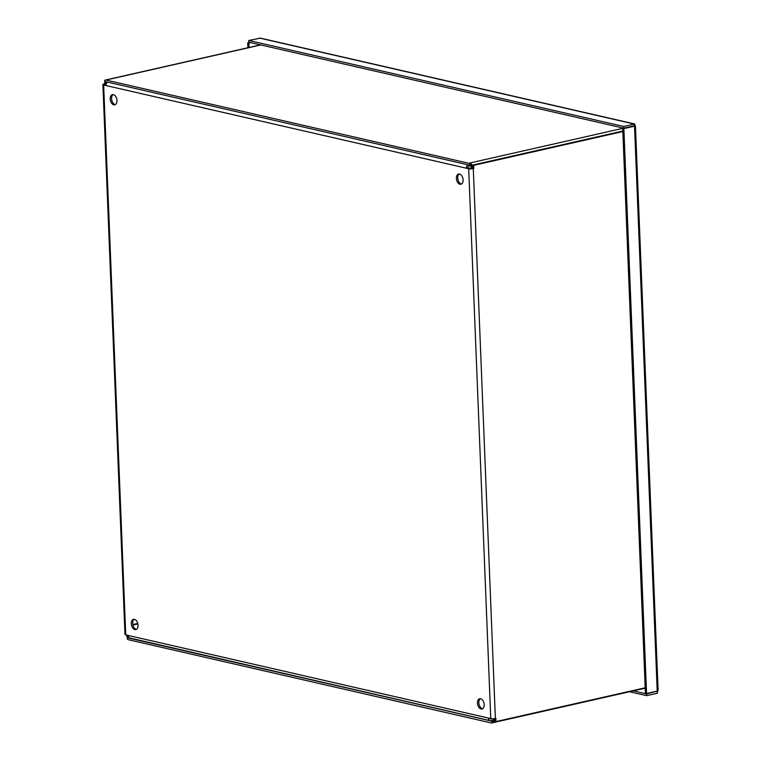 <?xml version="1.0" encoding="UTF-8"?>
<svg xmlns="http://www.w3.org/2000/svg" width="761" height="761" viewBox="0 0 761 761"><rect width="100%" height="100%" fill="white"/><g stroke="black" fill="none" stroke-linecap="round" stroke-linejoin="round"><path stroke-width="1.14" d="M470.945 165.679L468.766 166.174A1.493 1.122 102.9 0 0 467.682 167.886L466.322 168.2A3.272 2.454 -77.1 0 1 467.91 164.785M107.596 82.14A3.272 2.454 102.9 0 0 106.007 85.546L103.648 85.004A3.272 0.732 177.7 0 1 102.887 84.566A3.272 0.732 177.7 0 1 104.048 83.957L104.571 83.834L104.799 80.733M102.887 84.566L124.975 634.436A3.272 0.732 -2.3 0 0 125.736 634.874L128.095 635.416A3.272 2.454 102.9 0 0 129.865 638.032L490.179 720.686A3.272 2.454 -77.1 0 1 488.41 718.061L490.769 718.603A3.272 0.732 -2.3 0 0 495.373 718.517L495.887 718.403L496.02 721.58L494.878 721.323L494.774 718.631M489.922 718.413A1.493 1.122 102.9 0 0 490.969 718.955L491.853 718.755M493.261 720.172L491.035 720.677A3.272 2.454 -77.1 0 1 490.179 720.686M127.715 637.1L126.783 636.89L126.716 635.093M105.332 84.186L104.657 84.5L106.026 84.928M105.322 84.005L104.571 83.834M467.682 167.886L473.285 168.647A3.272 0.732 177.7 0 1 468.681 168.733L106.007 85.546M472.667 168.276L472.533 165.089L473.675 165.346L473.808 168.533M645.195 687.782L496.02 721.58M473.675 165.346L622.85 131.548M472.533 165.089L622.831 131.035M459.292 174.012A5.241 3.244 -102.8 0 0 457.742 178.074A5.241 3.244 -102.8 0 0 461.556 183.991M456.381 178.378A5.241 3.244 77.2 0 1 458.588 174.041A5.241 3.244 77.2 0 1 462.916 178.435A5.241 3.244 77.2 0 1 460.909 184.267A5.241 3.244 77.2 0 1 456.381 178.378M480.372 698.712A5.241 3.244 -102.8 0 0 478.812 702.784A5.241 3.244 -102.8 0 0 482.636 708.691M477.461 703.088A5.241 3.244 77.2 0 1 479.668 698.75A5.241 3.244 77.2 0 1 483.986 703.145A5.241 3.244 77.2 0 1 481.979 708.967A5.241 3.244 77.2 0 1 477.461 703.088M134.212 619.311A5.241 3.244 -102.8 0 0 132.661 623.373A5.241 3.244 -102.8 0 0 136.476 629.29M131.301 623.687A5.241 3.244 77.2 0 1 133.508 619.349A5.241 3.244 77.2 0 1 137.836 623.735A5.241 3.244 77.2 0 1 135.829 629.566A5.241 3.244 77.2 0 1 131.301 623.687M113.142 94.602A5.241 3.244 -102.8 0 0 111.582 98.673A5.241 3.244 -102.8 0 0 115.406 104.59M110.231 98.978A5.241 3.244 77.2 0 1 112.438 94.64A5.241 3.244 77.2 0 1 116.756 99.035A5.241 3.244 77.2 0 1 114.749 104.856A5.241 3.244 77.2 0 1 110.231 98.978M494.384 718.688L494.441 719.954A3.272 2.026 77.2 0 1 493.756 722.246L492.985 720.743A1.493 0.932 -102.8 0 0 493.299 719.687L493.261 718.774M127.858 637.518A3.272 2.026 77.2 0 1 127.487 635.777L127.458 635.264M128.752 637.318L127.077 638.717A3.272 2.026 -102.8 0 0 128.428 639.735L491.178 722.94A3.272 2.026 -102.8 0 0 491.777 722.95A3.272 2.026 -102.8 0 0 492.472 722.541L491.701 721.028L492.985 720.743M493.756 722.246L492.472 722.541M127.743 637.547A1.493 0.932 -102.8 0 0 128.362 638.013L491.625 721.105M491.701 721.028A1.493 0.932 77.2 0 1 491.387 721.219A1.493 0.932 77.2 0 1 491.111 721.219M137.874 623.915L132.899 625.047M137.76 623.421L132.794 624.553M106.55 81.893A1.493 0.932 -102.8 0 0 106.397 82.721L106.426 83.529M105.351 84.775L105.256 82.464A3.272 2.026 77.2 0 1 105.294 81.703M471.335 163.986L470.669 165.156L469.394 165.451L470.051 164.271L471.335 163.986A3.272 2.026 77.2 0 1 472.21 166.63L472.286 168.362M471.164 168.504L471.078 166.374A1.493 0.932 -102.8 0 0 470.669 165.156M260.842 44.947L105.95 80.048A3.272 2.026 -102.8 0 0 105.351 80.048A3.272 2.026 -102.8 0 0 104.657 80.457L105.427 81.96L106.131 81.798M469.394 165.451A1.493 0.932 -102.8 0 0 468.776 164.985L106.017 81.779A1.493 0.932 77.2 0 0 105.741 81.769A1.493 0.932 77.2 0 0 105.427 81.96M470.051 164.271A3.272 2.026 -102.8 0 0 468.7 163.263L622.726 128.362M105.95 80.048L468.7 163.263M249.028 47.486L248.847 43.082L250.788 42.645M623.849 128.209L623.773 126.488L248.771 40.466L260.471 38.136L634.75 123.986L634.855 125.717L623.849 128.209L248.847 42.197L248.771 40.466M634.512 125.793L634.446 124.072L259.444 38.05M623.773 126.488L634.446 124.072M629.547 691.73L646.631 695.649L657.304 693.233L657.685 690.94L646.555 693.556L623.858 128.58L634.531 126.164L657.219 691.14M656.962 691.197L646.565 693.918L646.631 695.649M623.516 128.133L622.717 128.314L623.858 128.58M646.555 693.556L645.414 693.3L622.717 128.314M633.304 690.883L646.565 693.918M249.646 42.378L247.715 42.816L248.847 43.082M247.915 47.743L247.715 42.816M656.429 691.321L657.238 691.502L657.304 693.233M128.095 635.416L488.41 718.061M105.189 84.214L105.208 84.747M473.285 168.647L495.373 718.517M490.217 718.784L490.969 718.955M490.769 718.603L468.681 168.733M103.648 85.004L125.736 634.874M129.294 637.794L128.362 638.013M107.092 82.559L106.397 82.721M645.233 688.753L643.977 688.458M645.204 688.182L491.777 722.95M260.538 44.88L105.351 80.048M635.435 125.888L658.113 690.465"/></g></svg>
